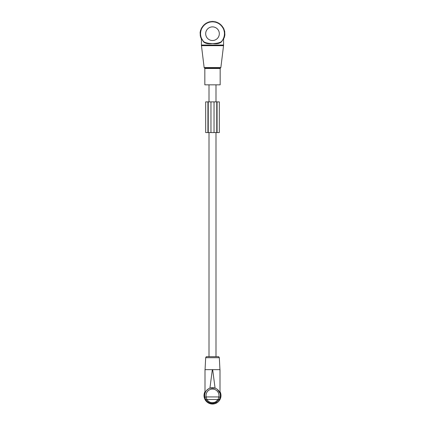 <?xml version="1.0" encoding="UTF-8"?>
<svg xmlns="http://www.w3.org/2000/svg" width="425" height="425" viewBox="0 0 425 425"><rect width="100%" height="100%" fill="white"/><g stroke="black" fill="none" stroke-linecap="round" stroke-linejoin="round"><path stroke-width="0.64" d="M204.999 391.606A8.484 8.484 0 0 0 216.511 403.038A8.484 8.484 0 0 0 220.001 391.606M205.679 357.717L206.268 356.697L218.732 356.697L219.321 357.717L205.679 357.717L205.057 369.654L220.001 369.654L220.001 393.279L217.457 389.491M219.295 399.479L220.166 397.21L218.833 396.923L218.115 399.479L206.885 399.479L206.167 396.923L204.834 397.21L205.705 399.479L206.885 399.479C209.01 402.603 211.916 403.421 215.608 401.933L218.115 399.479L219.295 399.479L216.261 402.448C211.793 404.249 208.277 403.261 205.705 399.479L205.966 399.904L205.705 399.479M220.166 397.21A7.841 7.841 0 0 0 208.739 388.684A7.841 7.841 0 0 0 204.834 397.21M208.739 388.684C206.454 390.325 205.206 391.855 204.999 393.279L205.594 391.845M206.683 390.309L207.262 389.73M211.99 403.394L211.99 403.75L211.151 403.75L211.321 403.32A7.841 7.841 0 0 0 211.99 403.394L212.16 403.399A7.841 7.841 0 0 0 212.84 403.399L213.01 403.394A7.841 7.841 0 0 0 213.679 403.32L213.849 403.75L213.828 403.293M211.172 403.293L211.321 403.75M219.082 391.303L217.738 389.73M219.597 392.233L219.852 392.833M204.999 393.279L204.999 369.654L212.33 369.654L209.923 388.158L215.077 388.158L212.67 369.654M213.679 403.75L213.01 403.75L213.01 403.394M211.99 403.75L213.01 403.75M215.996 356.697L215.996 132.579M215.996 101.888L215.996 84.841M209.004 356.697L209.004 132.579M209.004 101.888L209.004 84.841M220.171 84.841L204.829 84.841L204.829 68.473L220.171 68.473L220.171 84.841M222.849 39.637L221.462 41.878C219.47 43.584 216.516 44.126 212.596 43.493C208.601 44.131 205.578 43.594 203.538 41.878L203.511 41.544C206.816 44.2 218.179 44.2 221.489 41.544A11.932 11.932 0 0 0 212.5 21.76A11.932 11.932 0 0 0 203.511 41.544L201.652 38.664M222.227 40.864L223.582 38.223L223.582 45.045L201.418 45.045L201.455 45.666L223.545 45.666L223.582 45.045M201.705 38.925L203.538 41.878L201.418 38.223L201.418 45.045M201.684 38.739L203.506 41.544M221.489 41.544L221.462 41.878M223.199 38.818L223.842 38.818L223.842 37.543L224.336 37.543L224.878 34.977L224.676 31.131L224.336 31.131L224.336 29.851L223.842 29.851L223.842 28.576L223.199 28.576L223.199 27.343L222.413 27.343L222.413 26.169L221.483 26.169L221.483 25.08L220.469 25.117L220.432 24.108L219.433 24.257L219.279 23.258L218.301 23.524L218.036 22.546L217.095 22.923L216.718 21.983L215.826 22.472L215.342 21.579L214.513 22.164L213.929 21.335L213.175 22.004L212.5 21.25L211.825 22.004L211.071 21.335L210.487 22.164L209.658 21.579L209.174 22.472L208.282 21.983L207.905 22.923L206.964 22.546L206.699 23.524L205.721 23.258L205.567 24.257L204.568 24.108L204.531 25.117L203.517 25.08L203.517 26.169L202.587 26.169L202.587 27.343L201.801 27.343L201.801 28.576L201.158 28.576L201.158 29.851L200.664 29.851L200.122 32.417L200.324 36.263L200.664 36.263L200.664 37.543L201.158 37.543L201.158 38.818L201.801 38.818M219.321 132.579L216.761 132.579L216.761 101.888L219.321 101.888L219.321 132.579L219.321 101.888M207.926 132.579L208.239 132.579L208.239 101.888L205.679 101.888L205.679 132.579L207.926 132.579L207.926 101.888M205.679 132.579L205.679 101.888M208.239 132.579L216.761 132.579M214.035 132.579L214.035 101.888L216.761 101.888M214.035 101.888L208.239 101.888M218.833 396.923L206.167 396.923A6.476 6.476 0 0 1 216.373 390.373A6.476 6.476 0 0 1 218.833 396.923M216.261 402.448L215.608 401.933M212.84 403.75L212.84 403.399M212.16 403.399L212.16 403.75M220.857 67.57L220.517 67.995L204.483 67.995L204.143 67.57L220.857 67.57L223.545 45.666M205.679 33.697A6.821 6.821 0 0 0 212.5 40.513A6.821 6.821 0 0 0 219.321 33.697A6.821 6.821 0 0 0 212.5 26.876A6.821 6.821 0 0 0 205.679 33.697M217.074 132.579L217.074 101.888M210.965 132.579L210.965 101.888M219.321 357.717L219.943 369.654M213.849 403.75L213.849 403.293M211.151 403.75L211.151 403.293M204.143 67.57L201.455 45.666M220.517 67.995L220.171 68.473M204.483 67.995L204.829 68.473M203.511 41.544L203.267 41.257"/></g></svg>
